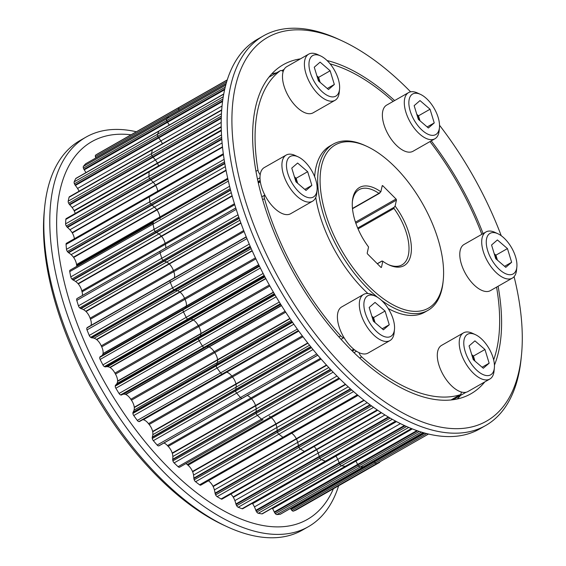 <?xml version="1.0" encoding="UTF-8"?>
<svg xmlns="http://www.w3.org/2000/svg" width="566" height="566" viewBox="0 0 566 566"><rect width="100%" height="100%" fill="white"/><g stroke="black" fill="none" stroke-linecap="round" stroke-linejoin="round"><path stroke-width="0.85" d="M442.166 287.033A93.963 46.709 60.3 0 0 443.256 280.163A93.963 46.709 60.3 0 0 366.91 146.382A93.963 46.709 60.3 0 0 321.509 166.036A93.963 46.709 60.3 0 0 368.586 286.007A93.963 46.709 60.3 0 0 442.166 287.033M377.713 297.412A95.668 47.558 -119.7 0 1 319.139 165.675A95.668 47.558 -119.7 0 1 333.141 144.174A95.668 47.558 -119.7 0 1 365.36 145.66L366.91 146.382M443.256 280.163L443.079 281.868A95.668 47.558 -119.7 0 1 441.975 288.858A95.668 47.558 -119.7 0 1 427.974 310.359A95.668 47.558 -119.7 0 1 381.251 300.136M333.141 144.174L329.936 146.007A95.668 47.558 60.3 0 0 315.934 167.501A95.668 47.558 60.3 0 0 314.639 176.691M357.691 228.056L394.148 207.255L393.957 208.444L358.059 228.926M394.148 207.255L395.11 206.088A44.983 22.364 -119.7 0 1 410.718 255.499A44.983 22.364 -119.7 0 1 388.983 264.909A44.983 22.364 -119.7 0 1 382.814 261.273L381.477 267.265A0.849 0.424 -119.7 0 1 381.357 267.456A0.849 0.424 -119.7 0 1 380.812 267.251L367.652 254.056A0.849 0.424 -119.7 0 1 367.228 252.974L368.565 246.981A44.983 22.364 -119.7 0 1 352.434 200.859A44.983 22.364 -119.7 0 1 380.861 191.803L382.199 185.811A0.849 0.424 -119.7 0 1 382.319 185.62A0.849 0.424 -119.7 0 1 382.864 185.818L396.023 199.013A0.849 0.424 -119.7 0 1 396.448 200.095L395.11 206.088M388.198 264.534A43.285 21.515 60.3 0 0 402.009 264.86A43.285 21.515 60.3 0 0 408.348 255.139A43.285 21.515 60.3 0 0 393.957 208.444M352.469 208.444L378.909 193.353A43.285 21.515 60.3 0 0 359.106 189.674A43.285 21.515 60.3 0 0 352.767 199.402A43.285 21.515 60.3 0 0 352.363 201.729M461.148 391.948A5.271 2.618 -119.7 0 1 461.12 393.49A5.271 2.618 -119.7 0 1 460.349 394.672A5.271 2.618 -119.7 0 1 460.08 394.792A186.065 92.491 60.3 0 1 361.724 356.934A5.271 2.618 -119.7 0 1 359.028 352.646M493.658 359.856A186.065 92.491 60.3 0 0 496.807 348.889A186.065 92.491 60.3 0 0 496.722 288.03A5.271 2.618 -119.7 0 0 496.516 287.146M393.144 101.406A5.271 2.618 -119.7 0 0 392.981 101.257A186.065 92.491 60.3 0 0 330.112 63.866M268.914 77.188L280.262 70.715A5.271 2.618 -119.7 0 0 280.12 70.807A186.065 92.491 60.3 0 0 257.983 170.161A5.271 2.618 -119.7 0 0 260.183 174.703M264.846 195.093A5.271 2.618 -119.7 0 0 264.492 198.638A186.065 92.491 60.3 0 0 340.704 335.857A5.271 2.618 -119.7 0 0 343.979 337.555M481.836 234.331A186.065 92.491 60.3 0 0 429.997 141.571M280.262 70.715A5.271 2.618 -119.7 0 1 283.17 71.542M380.861 191.803L378.909 193.353L379.899 192.964M382.814 261.273L382.163 261.032L377.345 263.777M315.75 197.421A95.668 47.558 60.3 0 0 367.893 293.528M388.17 308.484A95.668 47.558 60.3 0 0 424.769 312.184L427.974 310.359M497.309 260.056A13.294 6.608 60.3 0 0 494.642 255.103M497.889 233.737L494.939 232.371A26.574 13.209 60.3 0 0 485.989 231.954L464.078 244.462A26.574 13.209 60.3 0 0 461.354 263.968A26.574 13.209 60.3 0 0 490.418 290.627L512.336 278.118A26.574 13.209 60.3 0 0 516.532 270.201L516.857 266.968A23.34 11.603 60.3 0 0 515.555 256.787A23.34 11.603 60.3 0 0 497.889 233.737A23.34 11.603 60.3 0 0 487.637 250.505A23.34 11.603 60.3 0 0 504.051 272.918A23.34 11.603 60.3 0 0 516.857 266.968M485.989 231.954A26.574 13.209 60.3 0 0 483.272 251.46A26.574 13.209 60.3 0 0 512.336 278.118M505.785 267.35L495.745 258.712L491.557 245.007L497.408 239.949L507.454 248.587L511.643 262.284L505.785 267.35M494.217 253.702L495.915 255.167L507.454 248.587M497.443 260.176L495.915 255.167M504.582 266.31L511.643 262.284M474.824 360.966A13.294 6.608 60.3 0 0 472.157 356.014M475.405 334.648L472.454 333.282A26.574 13.209 60.3 0 0 463.504 332.865L441.586 345.373A26.574 13.209 60.3 0 0 440.532 346.123A26.574 13.209 60.3 0 0 443.942 376.121A26.574 13.209 60.3 0 0 467.926 391.538L489.845 379.029A26.574 13.209 60.3 0 0 490.906 378.279A26.574 13.209 60.3 0 0 494.047 371.112L494.366 367.879A23.34 11.603 60.3 0 0 475.405 334.648A23.34 11.603 60.3 0 0 466.617 334.938A23.34 11.603 60.3 0 0 470.212 362.254A23.34 11.603 60.3 0 0 491.606 374.176A23.34 11.603 60.3 0 0 494.366 367.879M463.504 332.865A26.574 13.209 60.3 0 0 462.45 333.615A26.574 13.209 60.3 0 0 465.86 363.613A26.574 13.209 60.3 0 0 489.845 379.029M473.261 359.622L469.072 345.918L474.924 340.859L484.963 349.498L489.151 363.195L483.3 368.261L473.261 359.622M471.726 354.613L473.431 356.078L484.963 349.498M473.431 356.078L474.959 361.087M482.098 367.221L489.151 363.195M300.426 58.864A189.412 94.161 60.3 0 0 282.002 65.451A189.412 94.161 60.3 0 0 335.921 333.544A189.412 94.161 60.3 0 0 469.738 394.438A189.412 94.161 60.3 0 0 484.779 381.923M494.436 365.148A189.412 94.161 60.3 0 0 498.094 286.247M483.095 233.609A189.412 94.161 60.3 0 0 431.242 140.863M457.215 398.988A188.62 93.765 60.3 0 0 460.625 395.365M410.612 91.841A220.889 109.804 60.3 0 0 342.005 40.823A220.889 109.804 60.3 0 0 232.06 112.691A220.889 109.804 60.3 0 0 329.079 350.878A220.889 109.804 60.3 0 0 521.463 355.307A220.889 109.804 60.3 0 0 514.091 276.675M521.463 355.307L521.123 358.71A224.285 111.495 -119.7 0 1 485.692 425.505A224.285 111.495 -119.7 0 1 325.775 354.21A224.285 111.495 -119.7 0 1 263.374 35.906A224.285 111.495 -119.7 0 1 338.9 39.387L342.005 40.823M263.374 35.906L257.431 39.295A224.285 111.495 60.3 0 0 319.832 357.599A224.285 111.495 60.3 0 0 479.756 428.894L485.692 425.505M75.221 213.453A9.169 4.556 60.3 0 0 75.179 213.311A9.169 4.556 60.3 0 0 74.252 210.955A2.957 1.472 60.3 0 0 74.082 210.609A11.681 5.809 60.3 0 0 72.087 207.524A19.046 9.466 60.3 0 0 69.76 204.828L153.075 157.284A19.046 9.466 -119.7 0 1 154.207 158.53A19.046 9.466 -119.7 0 1 155.395 159.98A19.046 9.466 60.3 0 0 153.075 157.284A15.218 7.57 -119.7 0 1 152.693 156.867A5.172 2.568 -119.7 0 1 151.978 155.707A2.519 1.252 -119.7 0 1 151.518 153.627A203.979 101.399 -119.7 0 1 152.381 149.742A2.519 1.252 -119.7 0 1 152.742 149.205A2.519 1.252 60.3 0 0 152.381 149.742A203.979 101.399 60.3 0 0 151.518 153.627A2.519 1.252 60.3 0 0 151.978 155.707A5.172 2.568 60.3 0 0 152.693 156.867A15.218 7.57 60.3 0 0 153.075 157.284L221.235 118.393M74.394 238.739A9.169 4.556 60.3 0 0 73.927 236.616A9.169 4.556 60.3 0 0 72.306 232.959L155.622 185.415A2.957 1.472 60.3 0 0 155.424 185.082A11.681 5.809 60.3 0 0 153.23 182.238A19.046 9.466 60.3 0 0 150.804 179.91A15.218 7.57 -119.7 0 1 150.407 179.549A5.172 2.568 -119.7 0 1 149.615 178.474A2.519 1.252 -119.7 0 1 148.915 176.323A203.979 101.399 -119.7 0 1 149.141 171.859A2.519 1.252 -119.7 0 1 149.544 171.045A2.519 1.252 60.3 0 0 149.141 171.859A203.979 101.399 60.3 0 0 148.915 176.323A2.519 1.252 60.3 0 0 149.615 178.474A5.172 2.568 60.3 0 0 150.407 179.549A15.218 7.57 60.3 0 0 150.804 179.91A19.046 9.466 -119.7 0 1 153.23 182.238A11.681 5.809 -119.7 0 1 153.619 182.677A11.681 5.809 -119.7 0 1 155.424 185.082A2.957 1.472 -119.7 0 1 155.622 185.415A9.169 4.556 -119.7 0 1 157.709 191.195A9.169 4.556 60.3 0 0 157.242 189.079A9.169 4.556 60.3 0 0 155.622 185.415L222.495 147.252M76.792 266.338A9.169 4.556 60.3 0 0 76.679 265.475L159.994 217.931L159.853 216.997A9.169 4.556 60.3 0 0 159.386 214.847A9.169 4.556 60.3 0 0 156.973 209.951A2.957 1.472 60.3 0 0 156.754 209.632A11.681 5.809 60.3 0 0 154.419 207.106A19.046 9.466 60.3 0 0 151.957 205.203A15.218 7.57 -119.7 0 1 151.561 204.913A5.172 2.568 -119.7 0 1 150.705 203.951A2.519 1.252 -119.7 0 1 149.792 201.779A203.979 101.399 -119.7 0 1 149.367 196.855A2.519 1.252 -119.7 0 1 149.764 195.73A2.519 1.252 -119.7 0 1 149.99 195.652A2.519 1.252 60.3 0 0 149.764 195.73A2.519 1.252 60.3 0 0 149.367 196.855A203.979 101.399 60.3 0 0 149.792 201.779A2.519 1.252 60.3 0 0 150.705 203.951A5.172 2.568 60.3 0 0 151.561 204.913A15.218 7.57 60.3 0 0 151.957 205.203A19.046 9.466 -119.7 0 1 154.419 207.106A11.681 5.809 -119.7 0 1 156.025 208.741A11.681 5.809 -119.7 0 1 156.754 209.632A2.957 1.472 -119.7 0 1 156.973 209.951A9.169 4.556 -119.7 0 1 159.853 216.997L159.994 217.931A9.169 4.556 -119.7 0 1 160.1 218.794A9.169 4.556 60.3 0 0 159.994 217.931L227.886 179.189M234.423 203.753L165.116 243.309L165.364 244.293L165.116 243.309A9.169 4.556 60.3 0 0 164.869 242.411A9.169 4.556 60.3 0 0 161.586 236.369A9.169 4.556 -119.7 0 1 165.116 243.309L81.801 290.846A9.169 4.556 60.3 0 0 81.561 289.955A9.169 4.556 60.3 0 0 78.278 283.913A2.957 1.472 60.3 0 0 78.037 283.63L161.352 236.086A2.957 1.472 -119.7 0 1 161.402 236.142A2.957 1.472 -119.7 0 1 161.586 236.369A2.957 1.472 60.3 0 0 161.352 236.086A11.681 5.809 60.3 0 0 158.94 233.942A19.046 9.466 60.3 0 0 156.499 232.513A15.218 7.57 -119.7 0 1 156.103 232.301A5.172 2.568 -119.7 0 1 155.226 231.473A2.519 1.252 -119.7 0 1 154.108 229.343A203.979 101.399 -119.7 0 1 153.046 224.079A2.519 1.252 -119.7 0 1 153.4 222.622A2.519 1.252 -119.7 0 1 153.428 222.601A2.519 1.252 60.3 0 0 153.4 222.622A2.519 1.252 60.3 0 0 153.046 224.079A203.979 101.399 60.3 0 0 154.108 229.343A2.519 1.252 60.3 0 0 155.226 231.473A5.172 2.568 60.3 0 0 156.103 232.301A15.218 7.57 60.3 0 0 156.499 232.513A19.046 9.466 -119.7 0 1 158.94 233.942A11.681 5.809 -119.7 0 1 161.352 236.086L232.074 195.73M243.698 230.539L173.422 270.647L173.783 271.659L173.422 270.647L90.107 318.184A9.169 4.556 60.3 0 0 86.032 311.541L169.34 264.004A9.169 4.556 -119.7 0 1 170.069 264.782A9.169 4.556 -119.7 0 1 173.422 270.647A9.169 4.556 60.3 0 0 169.34 264.004A2.957 1.472 60.3 0 0 169.093 263.756A11.681 5.809 60.3 0 0 166.666 262.051A19.046 9.466 60.3 0 0 164.31 261.131A15.218 7.57 -119.7 0 1 163.942 261.004A5.172 2.568 -119.7 0 1 163.043 260.332A2.519 1.252 -119.7 0 1 161.763 258.301A203.979 101.399 -119.7 0 1 160.093 252.832A2.519 1.252 -119.7 0 1 160.228 251.12A5.172 2.568 -119.7 0 1 160.503 250.908A5.172 2.568 60.3 0 0 160.228 251.12A2.519 1.252 60.3 0 0 160.093 252.832A203.979 101.399 60.3 0 0 161.763 258.301A2.519 1.252 60.3 0 0 163.043 260.332A5.172 2.568 60.3 0 0 163.942 261.004A15.218 7.57 60.3 0 0 164.31 261.131A19.046 9.466 -119.7 0 1 166.666 262.051A11.681 5.809 -119.7 0 1 169.093 263.756A2.957 1.472 -119.7 0 1 169.34 264.004L240.925 223.153M255.407 257.877L184.566 298.303L185.025 299.315L184.566 298.303L101.25 345.847A9.169 4.556 60.3 0 0 96.729 339.664L180.038 292.127A9.169 4.556 -119.7 0 1 181.721 293.768A9.169 4.556 -119.7 0 1 184.566 298.303A9.169 4.556 60.3 0 0 180.038 292.127A2.957 1.472 60.3 0 0 179.783 291.922A11.681 5.809 60.3 0 0 177.406 290.698A19.046 9.466 60.3 0 0 175.198 290.316A15.218 7.57 -119.7 0 1 174.852 290.273A5.172 2.568 -119.7 0 1 173.967 289.771A2.519 1.252 -119.7 0 1 172.559 287.896A203.979 101.399 -119.7 0 1 170.316 282.363A2.519 1.252 -119.7 0 1 170.196 280.46A5.172 2.568 -119.7 0 1 170.67 279.937A5.172 2.568 60.3 0 0 170.196 280.46A2.519 1.252 60.3 0 0 170.316 282.363A203.979 101.399 60.3 0 0 172.559 287.896A2.519 1.252 60.3 0 0 173.967 289.771A5.172 2.568 60.3 0 0 174.852 290.273A15.218 7.57 60.3 0 0 175.198 290.316A19.046 9.466 -119.7 0 1 177.406 290.698A11.681 5.809 -119.7 0 1 179.783 291.922A2.957 1.472 -119.7 0 1 180.038 292.127L252.217 250.936M183.504 309.128A15.218 7.57 60.3 0 0 183.469 309.149A15.218 7.57 60.3 0 0 183.434 309.17A5.172 2.568 60.3 0 0 183.087 309.864A2.519 1.252 60.3 0 0 183.462 311.908A203.979 101.399 60.3 0 0 186.207 317.363A2.519 1.252 60.3 0 0 187.714 319.04A5.172 2.568 60.3 0 0 188.563 319.351A15.218 7.57 60.3 0 0 188.874 319.309A19.046 9.466 -119.7 0 1 190.876 319.146A11.681 5.809 -119.7 0 1 193.148 319.854A2.957 1.472 -119.7 0 1 193.402 320.009L265.85 278.67M121.407 395.033A15.218 7.57 -119.7 0 0 121.676 394.898L204.991 347.361A15.218 7.57 -119.7 0 1 204.715 347.489L121.407 395.033A5.172 2.568 -119.7 0 1 120.615 394.919A2.519 1.252 -119.7 0 1 119.051 393.476A203.979 101.399 -119.7 0 1 115.867 388.255A2.519 1.252 -119.7 0 1 115.252 386.118A5.172 2.568 -119.7 0 1 115.457 385.269L198.772 337.725A15.218 7.57 -119.7 0 1 198.984 337.499A19.046 9.466 60.3 0 0 200.237 335.999A11.681 5.809 60.3 0 0 200.895 333.798A2.957 1.472 60.3 0 0 200.895 333.508A9.169 4.556 60.3 0 0 200.357 330.091A9.169 4.556 60.3 0 0 198.8 326.547L198.256 325.563A9.169 4.556 60.3 0 0 193.402 320.009A9.169 4.556 -119.7 0 1 196.055 322.351A9.169 4.556 -119.7 0 1 198.256 325.563L198.8 326.547A9.169 4.556 -119.7 0 1 200.895 333.508A2.957 1.472 -119.7 0 1 200.895 333.798A11.681 5.809 -119.7 0 1 200.237 335.999A19.046 9.466 -119.7 0 1 198.984 337.499A15.218 7.57 60.3 0 0 198.772 337.725A5.172 2.568 60.3 0 0 198.56 338.574A2.519 1.252 60.3 0 0 199.175 340.711A203.979 101.399 60.3 0 0 202.359 345.939A2.519 1.252 60.3 0 0 203.923 347.375A5.172 2.568 60.3 0 0 204.715 347.489A15.218 7.57 60.3 0 0 204.991 347.361L280.609 304.204L204.715 347.489A5.172 2.568 -119.7 0 1 203.923 347.375A2.519 1.252 -119.7 0 1 202.359 345.939A203.979 101.399 -119.7 0 1 199.175 340.711A2.519 1.252 -119.7 0 1 198.56 338.574A5.172 2.568 -119.7 0 1 198.772 337.725L274.68 294.405M285.087 311.243L214.139 351.727L214.755 352.653L214.139 351.727L130.824 399.271A9.169 4.556 60.3 0 0 125.765 394.481L209.08 346.944A9.169 4.556 -119.7 0 1 212.682 349.781A9.169 4.556 -119.7 0 1 214.139 351.727A9.169 4.556 60.3 0 0 209.08 346.944A2.957 1.472 60.3 0 0 208.833 346.838A11.681 5.809 60.3 0 0 206.732 346.654A19.046 9.466 60.3 0 0 205.5 347.064A19.046 9.466 -119.7 0 1 206.732 346.654A11.681 5.809 -119.7 0 1 208.833 346.838A2.957 1.472 -119.7 0 1 209.08 346.944L281.493 305.619M302.301 335.879L231.798 376.107L232.47 376.956L231.798 376.107L148.49 423.651A9.169 4.556 60.3 0 0 143.354 419.753L226.669 372.216A9.169 4.556 -119.7 0 1 231.183 375.357A9.169 4.556 -119.7 0 1 231.798 376.107A9.169 4.556 60.3 0 0 226.669 372.216A2.957 1.472 60.3 0 0 226.435 372.159A11.681 5.809 60.3 0 0 226.075 372.145A11.681 5.809 -119.7 0 1 226.435 372.159A2.957 1.472 -119.7 0 1 226.669 372.216L298.749 331.082M326.702 365.303L255.648 405.85A11.681 5.809 -119.7 0 1 256.157 408.963A11.681 5.809 60.3 0 0 255.648 405.85A2.957 1.472 60.3 0 0 255.627 405.78A2.957 1.472 60.3 0 0 255.535 405.504A2.957 1.472 -119.7 0 1 255.648 405.85L172.333 453.387A2.957 1.472 60.3 0 0 172.312 453.316A2.957 1.472 60.3 0 0 172.22 453.041A9.169 4.556 60.3 0 0 168.187 446.369L251.495 398.825A9.169 4.556 -119.7 0 1 252.139 399.518A9.169 4.556 -119.7 0 1 255.535 405.504A9.169 4.556 60.3 0 0 251.495 398.825L250.788 398.075A9.169 4.556 60.3 0 0 247.236 395.464A9.169 4.556 -119.7 0 1 250.788 398.075L251.495 398.825L321.134 359.092M350.382 388.757L277.128 430.563A15.218 7.57 60.3 0 0 277.156 431.037A15.218 7.57 -119.7 0 1 277.128 430.563A19.046 9.466 60.3 0 0 276.859 427.535A11.681 5.809 60.3 0 0 276.342 425.349A11.681 5.809 60.3 0 0 275.975 424.274A2.957 1.472 60.3 0 0 275.826 423.92A2.957 1.472 -119.7 0 1 275.975 424.274A11.681 5.809 -119.7 0 1 276.859 427.535A19.046 9.466 -119.7 0 1 277.128 430.563L193.82 478.1A19.046 9.466 60.3 0 0 193.544 475.079A11.681 5.809 60.3 0 0 193.027 472.893A11.681 5.809 60.3 0 0 192.659 471.811A2.957 1.472 60.3 0 0 192.511 471.464A9.169 4.556 60.3 0 0 188.025 465.238L271.333 417.694A9.169 4.556 -119.7 0 1 272.932 419.272A9.169 4.556 -119.7 0 1 275.826 423.92A9.169 4.556 60.3 0 0 271.333 417.694L270.605 417.064A9.169 4.556 60.3 0 0 269.267 416.038A9.169 4.556 -119.7 0 1 270.605 417.064L271.333 417.694L339.657 378.711M305.668 451.236A2.519 1.252 -119.7 0 1 305.399 451.519L222.091 499.063A2.519 1.252 -119.7 0 1 221.108 498.957A203.979 101.399 -119.7 0 1 217.125 496.644A2.519 1.252 -119.7 0 1 215.646 494.882A5.172 2.568 -119.7 0 1 215.158 493.651L298.473 446.114A15.218 7.57 -119.7 0 1 298.381 445.598A19.046 9.466 60.3 0 0 297.716 442.371A11.681 5.809 60.3 0 0 297.56 441.813A11.681 5.809 60.3 0 0 296.485 439.032A2.957 1.472 60.3 0 0 296.301 438.692A9.169 4.556 60.3 0 0 291.731 433.245A9.169 4.556 -119.7 0 1 294.044 435.36A9.169 4.556 -119.7 0 1 296.301 438.692A2.957 1.472 -119.7 0 1 296.485 439.032A11.681 5.809 -119.7 0 1 297.716 442.371A19.046 9.466 -119.7 0 1 298.381 445.598A15.218 7.57 60.3 0 0 298.473 446.114A5.172 2.568 60.3 0 0 298.961 447.345A2.519 1.252 60.3 0 0 300.433 449.1A203.979 101.399 60.3 0 0 304.416 451.413A2.519 1.252 60.3 0 0 305.399 451.519A2.519 1.252 -119.7 0 1 304.416 451.413A203.979 101.399 -119.7 0 1 300.433 449.1A2.519 1.252 -119.7 0 1 298.961 447.345A5.172 2.568 -119.7 0 1 298.473 446.114L370.405 405.065M326.448 460.66A2.519 1.252 -119.7 0 1 326.094 461.17L242.779 508.714A2.519 1.252 -119.7 0 1 242.057 508.728A203.979 101.399 -119.7 0 1 238.215 507.249A2.519 1.252 -119.7 0 1 236.673 505.714A5.172 2.568 -119.7 0 1 236.072 504.497L319.38 456.96A15.218 7.57 -119.7 0 1 319.231 456.422A19.046 9.466 60.3 0 0 318.785 454.823A19.046 9.466 60.3 0 0 318.198 453.069A11.681 5.809 60.3 0 0 316.642 449.758A2.957 1.472 60.3 0 0 316.436 449.432A9.169 4.556 60.3 0 0 314.13 446.546A9.169 4.556 -119.7 0 1 314.908 447.373A9.169 4.556 -119.7 0 1 316.436 449.432A2.957 1.472 -119.7 0 1 316.642 449.758A11.681 5.809 -119.7 0 1 318.198 453.069A19.046 9.466 -119.7 0 1 319.231 456.422A15.218 7.57 60.3 0 0 319.38 456.96A5.172 2.568 60.3 0 0 319.981 458.177A2.519 1.252 60.3 0 0 321.53 459.705A203.979 101.399 60.3 0 0 325.372 461.184A2.519 1.252 60.3 0 0 326.094 461.17A2.519 1.252 -119.7 0 1 325.372 461.184A203.979 101.399 -119.7 0 1 321.53 459.705A2.519 1.252 -119.7 0 1 319.981 458.177A5.172 2.568 -119.7 0 1 319.38 456.96L388.863 417.312M296.393 509.874A2.519 1.252 -119.7 0 1 296.343 509.902A2.519 1.252 -119.7 0 1 296.294 509.931L379.659 462.365A2.519 1.252 -119.7 0 1 379.602 462.394A203.979 101.399 -119.7 0 1 376.772 463.561A2.519 1.252 -119.7 0 1 375.251 462.917A5.172 2.568 -119.7 0 1 374.409 461.934A15.218 7.57 -119.7 0 1 374.105 461.41A19.046 9.466 60.3 0 0 373.815 460.894A19.046 9.466 -119.7 0 1 374.105 461.41A15.218 7.57 60.3 0 0 374.409 461.934A5.172 2.568 60.3 0 0 375.251 462.917A2.519 1.252 60.3 0 0 376.772 463.561A203.979 101.399 60.3 0 0 379.602 462.394A2.519 1.252 60.3 0 0 379.659 462.365A2.519 1.252 60.3 0 0 379.708 462.33M423.318 432.65L280.396 514.204A2.519 1.252 -119.7 0 1 280.142 514.289L363.457 466.745A2.519 1.252 60.3 0 0 363.705 466.66A2.519 1.252 -119.7 0 1 363.457 466.745A203.979 101.399 -119.7 0 1 360.195 467.028A203.979 101.399 60.3 0 0 363.457 466.745L423.241 432.629M280.142 514.289A203.979 101.399 -119.7 0 1 276.887 514.572A2.519 1.252 -119.7 0 1 275.317 513.603L358.625 466.066A2.519 1.252 60.3 0 0 360.195 467.028A2.519 1.252 -119.7 0 1 358.625 466.066A5.172 2.568 -119.7 0 1 357.846 464.976A5.172 2.568 60.3 0 0 358.625 466.066L419.342 431.419M275.317 513.603A5.172 2.568 -119.7 0 1 274.538 512.513L357.846 464.976A15.218 7.57 -119.7 0 1 357.585 464.431A19.046 9.466 60.3 0 0 355.894 461.099A11.681 5.809 60.3 0 0 355.611 460.604A11.681 5.809 -119.7 0 1 355.894 461.099A19.046 9.466 -119.7 0 1 357.585 464.431A15.218 7.57 60.3 0 0 357.846 464.976L417.644 430.846M411.659 428.625L262.383 513.801A2.519 1.252 -119.7 0 1 261.909 513.878L345.218 466.342A2.519 1.252 60.3 0 0 345.699 466.264A2.519 1.252 -119.7 0 1 345.218 466.342A203.979 101.399 -119.7 0 1 341.623 465.733A203.979 101.399 60.3 0 0 345.218 466.342L411.454 428.54M261.909 513.878A203.979 101.399 -119.7 0 1 258.315 513.277A2.519 1.252 -119.7 0 1 256.731 512.011L340.046 464.467A2.519 1.252 60.3 0 0 341.623 465.733A2.519 1.252 -119.7 0 1 340.046 464.467A5.172 2.568 -119.7 0 1 339.345 463.299A5.172 2.568 60.3 0 0 340.046 464.467L406.6 426.495M256.731 512.011A5.172 2.568 -119.7 0 1 256.037 510.843L339.345 463.299A15.218 7.57 -119.7 0 1 339.133 462.755A19.046 9.466 60.3 0 0 337.753 459.366A11.681 5.809 60.3 0 0 335.921 456.161A2.957 1.472 60.3 0 0 335.695 455.856A9.169 4.556 60.3 0 0 335.603 455.743A9.169 4.556 -119.7 0 1 335.695 455.856A2.957 1.472 -119.7 0 1 335.921 456.161A11.681 5.809 -119.7 0 1 337.753 459.366A19.046 9.466 -119.7 0 1 339.133 462.755A15.218 7.57 60.3 0 0 339.345 463.299L405.058 425.802M200.987 484.998A2.519 1.252 -119.7 0 1 200.845 485.104A2.519 1.252 -119.7 0 1 199.6 484.821L282.915 437.285A2.519 1.252 60.3 0 0 284.16 437.568A2.519 1.252 60.3 0 0 284.302 437.454A2.519 1.252 -119.7 0 1 284.16 437.568A2.519 1.252 -119.7 0 1 282.915 437.285A203.979 101.399 -119.7 0 1 278.882 434.193A203.979 101.399 60.3 0 0 282.915 437.285L357.358 394.799M199.6 484.821A203.979 101.399 -119.7 0 1 195.574 481.737A2.519 1.252 -119.7 0 1 194.209 479.791L277.517 432.254A2.519 1.252 60.3 0 0 278.882 434.193A2.519 1.252 -119.7 0 1 277.517 432.254A5.172 2.568 -119.7 0 1 277.156 431.037A5.172 2.568 60.3 0 0 277.517 432.254L351.698 389.924M179.67 467.169A5.172 2.568 -119.7 0 1 179.627 467.191A5.172 2.568 -119.7 0 1 179.585 467.219L262.942 419.654A5.172 2.568 -119.7 0 1 262.893 419.675A2.519 1.252 -119.7 0 1 261.407 419.158A203.979 101.399 -119.7 0 1 257.438 415.373A2.519 1.252 -119.7 0 1 256.221 413.3A5.172 2.568 -119.7 0 1 255.995 412.133A15.218 7.57 -119.7 0 1 256.03 411.701A19.046 9.466 60.3 0 0 256.157 408.963A19.046 9.466 -119.7 0 1 256.03 411.701A15.218 7.57 60.3 0 0 255.995 412.133A5.172 2.568 60.3 0 0 256.221 413.3A2.519 1.252 60.3 0 0 257.438 415.373A203.979 101.399 60.3 0 0 261.407 419.158A2.519 1.252 60.3 0 0 262.893 419.675A5.172 2.568 60.3 0 0 262.942 419.654A5.172 2.568 60.3 0 0 262.985 419.625M159.315 445.619A5.172 2.568 -119.7 0 1 159.138 445.739A5.172 2.568 -119.7 0 1 158.699 445.895L242.007 398.351A5.172 2.568 60.3 0 0 242.453 398.195A5.172 2.568 -119.7 0 1 242.007 398.351A2.519 1.252 -119.7 0 1 240.451 397.502A2.519 1.252 60.3 0 0 242.007 398.351L317.724 355.144M158.699 445.895A2.519 1.252 -119.7 0 1 157.143 445.046A203.979 101.399 -119.7 0 1 153.336 440.659L236.652 393.122A203.979 101.399 60.3 0 0 240.451 397.502A203.979 101.399 -119.7 0 1 236.652 393.122A2.519 1.252 -119.7 0 1 235.605 390.972A2.519 1.252 60.3 0 0 236.652 393.122L313.033 349.533M153.336 440.659A2.519 1.252 -119.7 0 1 152.296 438.508A5.172 2.568 -119.7 0 1 152.212 437.426L235.527 389.882A15.218 7.57 -119.7 0 1 235.626 389.514A19.046 9.466 60.3 0 0 236.142 387.13A11.681 5.809 60.3 0 0 236.022 384.243A2.957 1.472 60.3 0 0 235.944 383.911A9.169 4.556 60.3 0 0 235.675 382.899A9.169 4.556 60.3 0 0 232.47 376.956A9.169 4.556 -119.7 0 1 235.944 383.911A2.957 1.472 -119.7 0 1 236.022 384.243A11.681 5.809 -119.7 0 1 236.142 387.13A19.046 9.466 -119.7 0 1 235.626 389.514A15.218 7.57 60.3 0 0 235.527 389.882A5.172 2.568 60.3 0 0 235.605 390.972A5.172 2.568 -119.7 0 1 235.527 389.882L310.875 346.887M298.374 330.565L138.868 421.585A5.172 2.568 -119.7 0 0 139.583 421.5L222.898 373.963A5.172 2.568 -119.7 0 1 222.183 374.041A2.519 1.252 -119.7 0 1 220.599 372.888A203.979 101.399 -119.7 0 1 217.061 368.013A2.519 1.252 -119.7 0 1 216.219 365.841A5.172 2.568 -119.7 0 1 216.283 364.865A15.218 7.57 -119.7 0 1 216.445 364.561A19.046 9.466 60.3 0 0 217.344 362.594A11.681 5.809 60.3 0 0 217.613 360.018A2.957 1.472 60.3 0 0 217.577 359.7A9.169 4.556 60.3 0 0 217.089 357.443A9.169 4.556 60.3 0 0 214.755 352.653A9.169 4.556 -119.7 0 1 217.577 359.7A2.957 1.472 -119.7 0 1 217.613 360.018A11.681 5.809 -119.7 0 1 217.344 362.594A19.046 9.466 -119.7 0 1 216.445 364.561A15.218 7.57 60.3 0 0 216.283 364.865A5.172 2.568 60.3 0 0 216.219 365.841A2.519 1.252 60.3 0 0 217.061 368.013A203.979 101.399 60.3 0 0 220.599 372.888A2.519 1.252 60.3 0 0 222.183 374.041A5.172 2.568 60.3 0 0 222.898 373.963L298.537 330.799M101.703 355.809A19.046 9.466 60.3 0 0 101.965 355.575L185.273 308.031A19.046 9.466 -119.7 0 1 185.011 308.265A19.046 9.466 60.3 0 0 185.273 308.031A11.681 5.809 60.3 0 0 186.299 306.263A11.681 5.809 -119.7 0 1 185.273 308.031L259.235 265.829M101.965 355.575A11.681 5.809 60.3 0 0 102.984 353.8L186.299 306.263A2.957 1.472 60.3 0 0 186.341 306.008A9.169 4.556 60.3 0 0 185.896 301.551A9.169 4.556 60.3 0 0 185.025 299.315A9.169 4.556 -119.7 0 1 186.341 306.008A2.957 1.472 -119.7 0 1 186.299 306.263L258.782 264.902M90.999 325.4A9.169 4.556 60.3 0 0 90.779 320.108A9.169 4.556 60.3 0 0 90.468 319.196L173.783 271.659A9.169 4.556 -119.7 0 1 174.307 277.856A9.169 4.556 60.3 0 0 174.087 272.564A9.169 4.556 60.3 0 0 173.783 271.659L244.088 231.536M82.438 295.452A9.169 4.556 60.3 0 0 82.056 291.837L165.364 244.293A9.169 4.556 -119.7 0 1 165.753 247.908A9.169 4.556 60.3 0 0 165.364 244.293L234.72 204.715M74.252 210.955L157.56 163.411A2.957 1.472 60.3 0 0 157.398 163.065A11.681 5.809 60.3 0 0 155.395 159.98A11.681 5.809 -119.7 0 1 157.398 163.065A2.957 1.472 -119.7 0 1 157.56 163.411A9.169 4.556 -119.7 0 1 158.537 165.916A9.169 4.556 60.3 0 0 158.494 165.774A9.169 4.556 60.3 0 0 157.56 163.411L221.2 127.102M79.091 191.23A11.681 5.809 60.3 0 0 77.556 188.45L160.864 140.906A11.681 5.809 -119.7 0 1 162.407 143.686A11.681 5.809 60.3 0 0 160.864 140.906A19.046 9.466 60.3 0 0 158.706 137.92A19.046 9.466 -119.7 0 1 160.864 140.906L222.014 106.019M77.556 188.45A19.046 9.466 60.3 0 0 75.391 185.457L158.706 137.92A15.218 7.57 -119.7 0 1 158.353 137.446A5.172 2.568 -119.7 0 1 157.73 136.236A2.519 1.252 -119.7 0 1 157.518 134.276A203.979 101.399 -119.7 0 1 158.996 131.079A2.519 1.252 -119.7 0 1 159.279 130.767A2.519 1.252 60.3 0 0 158.996 131.079A203.979 101.399 60.3 0 0 157.518 134.276A2.519 1.252 60.3 0 0 157.73 136.236A5.172 2.568 60.3 0 0 158.353 137.446A15.218 7.57 60.3 0 0 158.706 137.92L222.53 101.498M169.177 116.15A2.519 1.252 60.3 0 0 168.986 116.221A2.519 1.252 60.3 0 0 168.824 116.348A203.979 101.399 60.3 0 0 166.765 118.782A2.519 1.252 60.3 0 0 166.722 120.572A5.172 2.568 60.3 0 0 167.232 121.796A15.218 7.57 60.3 0 0 167.55 122.306A19.046 9.466 -119.7 0 1 169.255 125.079A19.046 9.466 60.3 0 0 167.55 122.306L224.582 89.768M95.845 157.964A15.218 7.57 -119.7 0 1 95.796 157.864L179.104 110.328A5.172 2.568 -119.7 0 1 178.722 109.104A2.519 1.252 -119.7 0 1 179.019 107.54A203.979 101.399 -119.7 0 1 181.608 105.941A2.519 1.252 -119.7 0 1 181.615 105.934A2.519 1.252 60.3 0 0 181.608 105.941L181.615 105.934A203.979 101.399 60.3 0 0 179.019 107.54A2.519 1.252 60.3 0 0 178.722 109.104A5.172 2.568 60.3 0 0 179.104 110.328A15.218 7.57 60.3 0 0 179.153 110.42A15.218 7.57 -119.7 0 1 179.104 110.328L226.159 83.478M424.932 433.103L291.094 509.471A15.218 7.57 -119.7 0 1 290.79 508.954L424.111 432.877M274.538 512.513A15.218 7.57 -119.7 0 1 274.277 511.975L416.894 430.592M404.414 425.505L255.825 510.299A19.046 9.466 60.3 0 0 254.445 506.91A11.681 5.809 60.3 0 0 252.613 503.698A2.957 1.472 60.3 0 0 252.379 503.4L396.115 421.38M252.613 503.698L396.504 421.585M388.326 416.993L235.916 503.966A19.046 9.466 60.3 0 0 235.477 502.367A19.046 9.466 60.3 0 0 234.883 500.613A11.681 5.809 60.3 0 0 233.326 497.295A2.957 1.472 60.3 0 0 233.121 496.976L381.137 412.508M233.326 497.295L381.498 412.748M369.973 404.747L215.066 493.142A19.046 9.466 60.3 0 0 214.408 489.908A11.681 5.809 60.3 0 0 214.245 489.349A11.681 5.809 60.3 0 0 213.17 486.576A2.957 1.472 60.3 0 0 212.993 486.236L363.903 400.12M213.17 486.576L364.235 400.374M188.025 465.238L187.289 464.608L338.977 378.046M192.511 471.464L345.409 384.215M192.659 471.811L345.699 384.484M194.209 479.791A5.172 2.568 -119.7 0 1 193.848 478.581L350.722 389.061M168.187 446.369L167.472 445.619L320.462 358.32M172.22 453.041L326.455 365.035M330.643 369.534L172.68 459.677A15.218 7.57 -119.7 0 1 172.715 459.245L330.388 369.273M143.354 419.753A2.957 1.472 60.3 0 0 143.127 419.703L298.65 330.954M307.734 342.946L152.636 431.448A9.169 4.556 60.3 0 0 152.367 430.443A9.169 4.556 60.3 0 0 149.162 424.5L302.952 336.742M310.706 346.668L152.311 437.051A19.046 9.466 60.3 0 0 152.834 434.667A11.681 5.809 60.3 0 0 152.707 431.787L307.939 343.201M125.765 394.481A2.957 1.472 60.3 0 0 125.518 394.375L281.38 305.435M289.863 318.453L134.262 407.244A9.169 4.556 60.3 0 0 133.781 404.987A9.169 4.556 60.3 0 0 131.439 400.197L285.689 312.177M291.936 321.481L133.13 412.105A19.046 9.466 60.3 0 0 134.029 410.138A11.681 5.809 60.3 0 0 134.298 407.562L290.025 318.693M138.868 421.585A2.519 1.252 -119.7 0 1 137.29 420.425A203.979 101.399 -119.7 0 1 133.746 415.557A2.519 1.252 -119.7 0 1 132.911 413.385A5.172 2.568 -119.7 0 1 132.975 412.402L292.042 321.637M269.31 285.016L114.94 373.107A9.169 4.556 60.3 0 0 110.087 367.553L193.402 320.009A2.957 1.472 60.3 0 0 193.148 319.854A11.681 5.809 60.3 0 0 190.876 319.146A19.046 9.466 60.3 0 0 188.874 319.309A15.218 7.57 -119.7 0 1 188.563 319.351L264.456 276.045M110.087 367.553A2.957 1.472 60.3 0 0 109.832 367.398A11.681 5.809 60.3 0 0 107.561 366.683A19.046 9.466 60.3 0 0 105.566 366.846L264.506 276.151M109.832 367.398L265.723 278.437M273.364 292.155L117.587 381.052A9.169 4.556 60.3 0 0 117.042 377.635A9.169 4.556 60.3 0 0 115.485 374.091L269.862 286M274.637 294.327L115.669 385.043A19.046 9.466 60.3 0 0 116.929 383.543A11.681 5.809 60.3 0 0 117.579 381.343L273.491 292.367M96.729 339.664A2.957 1.472 60.3 0 0 96.475 339.459A11.681 5.809 60.3 0 0 94.09 338.235A19.046 9.466 60.3 0 0 91.89 337.852A15.218 7.57 -119.7 0 1 91.543 337.81L250.519 247.094M91.89 337.852L250.604 247.285M96.475 339.459L252.096 250.66M258.69 264.718L103.026 353.552A9.169 4.556 60.3 0 0 102.58 349.095A9.169 4.556 60.3 0 0 101.71 346.852L255.882 258.881M105.566 366.846A15.218 7.57 -119.7 0 1 105.248 366.895L188.563 319.351A5.172 2.568 -119.7 0 1 187.714 319.04A2.519 1.252 -119.7 0 1 186.207 317.363A203.979 101.399 -119.7 0 1 183.462 311.908A2.519 1.252 -119.7 0 1 183.087 309.864A5.172 2.568 -119.7 0 1 183.434 309.17L100.154 356.686A15.218 7.57 -119.7 0 1 100.189 356.672M86.032 311.541A2.957 1.472 60.3 0 0 85.784 311.293A11.681 5.809 60.3 0 0 83.358 309.588A19.046 9.466 60.3 0 0 81.002 308.668A15.218 7.57 -119.7 0 1 80.627 308.541L239.121 218.101M81.002 308.668L239.22 218.384M85.784 311.293L240.805 222.834M91.543 337.81A5.172 2.568 -119.7 0 1 90.659 337.315A2.519 1.252 -119.7 0 1 89.244 335.433A203.979 101.399 -119.7 0 1 87.008 329.9A2.519 1.252 -119.7 0 1 86.888 327.997A5.172 2.568 -119.7 0 1 87.355 327.473L246.196 236.836M78.037 283.63A11.681 5.809 60.3 0 0 75.625 281.486A19.046 9.466 60.3 0 0 73.184 280.057A15.218 7.57 -119.7 0 1 72.795 279.845L230.489 189.858M73.184 280.057L230.588 190.233M78.278 283.913L232.18 196.091M227.688 178.29L76.544 264.534A9.169 4.556 60.3 0 0 76.07 262.383A9.169 4.556 60.3 0 0 73.658 257.488A2.957 1.472 60.3 0 0 73.446 257.176A11.681 5.809 60.3 0 0 71.111 254.65A19.046 9.466 60.3 0 0 68.642 252.747A15.218 7.57 -119.7 0 1 68.245 252.457L224.716 163.171M68.642 252.747L224.794 163.638M73.446 257.176L225.983 170.133M73.658 257.488L226.06 170.522M72.306 232.959A2.957 1.472 60.3 0 0 72.115 232.626A11.681 5.809 60.3 0 0 69.915 229.782A19.046 9.466 60.3 0 0 67.488 227.454A15.218 7.57 -119.7 0 1 67.099 227.093L221.738 138.847M67.488 227.454L221.78 139.413M72.115 232.626L222.452 146.835M69.76 204.828A15.218 7.57 -119.7 0 1 69.385 204.404L221.256 117.742M74.082 210.609L221.193 126.664M75.391 185.457A15.218 7.57 -119.7 0 1 75.037 184.99L222.629 100.769M85.94 172.616A19.046 9.466 60.3 0 0 84.242 169.85L167.55 122.306A15.218 7.57 -119.7 0 1 167.232 121.796L224.759 88.968M394.622 100.564A189.412 94.161 60.3 0 0 327.049 60.534M501.235 235.725A220.889 109.804 60.3 0 0 439.527 125.256M276.569 72.816A188.62 93.765 60.3 0 0 271.715 73.913M270.824 76.099L269.282 76.728M269.055 77.011L270.725 75.993M374.933 322.521A13.294 6.608 60.3 0 0 372.265 317.568M375.513 296.195L372.562 294.829A26.574 13.209 60.3 0 0 363.613 294.419L341.694 306.928A26.574 13.209 60.3 0 0 338.638 325.28A26.574 13.209 60.3 0 0 353.205 348.762A26.574 13.209 60.3 0 0 368.034 353.085L389.953 340.576A26.574 13.209 60.3 0 0 394.148 332.666L394.474 329.433A23.34 11.603 60.3 0 0 380.677 299.633A23.34 11.603 60.3 0 0 375.513 296.195A23.34 11.603 60.3 0 0 363.917 305.944A23.34 11.603 60.3 0 0 377.755 332.589A23.34 11.603 60.3 0 0 394.474 329.433M363.613 294.419A26.574 13.209 60.3 0 0 360.556 312.772A26.574 13.209 60.3 0 0 375.117 336.254A26.574 13.209 60.3 0 0 389.953 340.576M369.173 307.472L375.032 302.407L385.071 311.045L389.259 324.75L383.408 329.808L373.362 321.17L369.173 307.472M385.071 311.045L373.539 317.625L371.834 316.168M373.539 317.625L375.067 322.634M382.206 328.775L389.259 324.75M298.105 156.839L295.155 155.473A26.574 13.209 60.3 0 0 286.205 155.063L264.287 167.564A26.574 13.209 60.3 0 0 261.57 187.07A26.574 13.209 60.3 0 0 290.627 213.729L312.545 201.22A26.574 13.209 60.3 0 0 316.748 193.303L317.066 190.07A23.34 11.603 60.3 0 0 315.771 179.889A23.34 11.603 60.3 0 0 298.105 156.839A23.34 11.603 60.3 0 0 287.853 173.613A23.34 11.603 60.3 0 0 304.267 196.02A23.34 11.603 60.3 0 0 317.066 190.07M286.205 155.063A26.574 13.209 60.3 0 0 283.488 174.569A26.574 13.209 60.3 0 0 312.545 201.22M297.624 163.05L307.663 171.689L311.852 185.386L306.001 190.452L295.961 181.813L291.766 168.109L297.624 163.05M294.426 176.804L296.131 178.269L307.663 171.689M297.659 183.278L296.131 178.269M304.798 189.419L311.852 185.386M297.525 183.165A13.294 6.608 60.3 0 0 294.858 178.212M320.589 55.928L317.639 54.562A26.574 13.209 60.3 0 0 308.689 54.152L286.771 66.654A26.574 13.209 60.3 0 0 285.717 67.404A26.574 13.209 60.3 0 0 289.127 97.402A26.574 13.209 60.3 0 0 313.118 112.818L335.03 100.309A26.574 13.209 60.3 0 0 336.091 99.566A26.574 13.209 60.3 0 0 339.232 92.4L339.55 89.166A23.34 11.603 60.3 0 0 320.589 55.928A23.34 11.603 60.3 0 0 311.802 56.225A23.34 11.603 60.3 0 0 315.396 83.542A23.34 11.603 60.3 0 0 336.791 95.456A23.34 11.603 60.3 0 0 339.55 89.166M308.689 54.152A26.574 13.209 60.3 0 0 307.635 54.895A26.574 13.209 60.3 0 0 311.045 84.893A26.574 13.209 60.3 0 0 335.03 100.309M330.148 70.778L334.336 84.483L328.485 89.541L318.446 80.903L314.257 67.205L320.108 62.14L330.148 70.778L318.616 77.358L320.144 82.367M327.282 88.508L334.336 84.483M318.616 77.358L316.91 75.894M320.009 82.254A13.294 6.608 60.3 0 0 317.342 77.301M420.481 94.381L417.531 93.008A26.574 13.209 60.3 0 0 408.581 92.598L386.67 105.106A26.574 13.209 60.3 0 0 383.614 123.459A26.574 13.209 60.3 0 0 398.174 146.941A26.574 13.209 60.3 0 0 413.01 151.264L434.929 138.762A26.574 13.209 60.3 0 0 439.124 130.845L439.449 127.612A23.34 11.603 60.3 0 0 425.653 97.812A23.34 11.603 60.3 0 0 420.481 94.381A23.34 11.603 60.3 0 0 408.893 104.123A23.34 11.603 60.3 0 0 422.731 130.767A23.34 11.603 60.3 0 0 439.449 127.612M408.581 92.598A26.574 13.209 60.3 0 0 405.532 110.95A26.574 13.209 60.3 0 0 420.092 134.439A26.574 13.209 60.3 0 0 434.929 138.762M434.235 122.928L428.377 127.994L418.338 119.355L414.149 105.651L420 100.585L430.047 109.224L434.235 122.928L427.174 126.954M420.036 120.813L418.507 115.811L416.809 114.346M418.507 115.811L430.047 109.224M419.901 120.7A13.294 6.608 60.3 0 0 417.234 115.747M226.874 526.613L223.775 525.177A220.889 109.804 -119.7 0 1 56.6 307.048A220.889 109.804 -119.7 0 1 44.318 210.694L44.657 207.29A224.285 111.495 60.3 0 0 57.131 305.124A224.285 111.495 60.3 0 0 226.874 526.613A224.285 111.495 60.3 0 0 302.407 530.094L308.35 526.705A224.285 111.495 -119.7 0 1 63.074 301.735A224.285 111.495 -119.7 0 1 86.025 137.106A224.285 111.495 -119.7 0 1 136.349 131.765M131.05 134.793A217.486 108.113 60.3 0 0 69.526 301.289A217.486 108.113 60.3 0 0 204.503 498.618A217.486 108.113 60.3 0 0 333.402 488.755M338.652 485.762A224.285 111.495 -119.7 0 1 308.35 526.705M84.242 169.85A15.218 7.57 -119.7 0 1 83.917 169.34L167.232 121.796A5.172 2.568 -119.7 0 1 166.722 120.572A2.519 1.252 -119.7 0 1 166.765 118.782A203.979 101.399 -119.7 0 1 168.824 116.348A2.519 1.252 -119.7 0 1 168.986 116.221L226.117 83.619M221.278 130.109L149.544 171.045A2.519 1.252 -119.7 0 1 149.99 170.967M235.739 207.977L160.503 250.908A5.172 2.568 -119.7 0 1 160.815 250.78M105.248 366.895A5.172 2.568 -119.7 0 1 104.399 366.584A2.519 1.252 -119.7 0 1 102.892 364.9A203.979 101.399 -119.7 0 1 100.147 359.452A2.519 1.252 -119.7 0 1 99.779 357.408A5.172 2.568 -119.7 0 1 100.118 356.707L183.434 309.17A15.218 7.57 -119.7 0 1 183.469 309.149M242.63 398.075A5.172 2.568 -119.7 0 1 242.453 398.195L317.781 355.207M95.796 157.864A5.172 2.568 -119.7 0 1 95.413 156.648A2.519 1.252 -119.7 0 1 95.704 155.077A203.979 101.399 -119.7 0 1 98.3 153.478L227.228 79.905L98.3 153.478M83.917 169.34A5.172 2.568 -119.7 0 1 83.407 168.109A2.519 1.252 -119.7 0 1 83.45 166.319A203.979 101.399 -119.7 0 1 85.516 163.892A2.519 1.252 -119.7 0 1 85.678 163.765A2.519 1.252 -119.7 0 1 85.869 163.694M75.037 184.99A5.172 2.568 -119.7 0 1 74.415 183.78A2.519 1.252 -119.7 0 1 74.203 181.82A203.979 101.399 -119.7 0 1 75.688 178.623A2.519 1.252 -119.7 0 1 75.971 178.311L223.719 93.998M69.385 204.404A5.172 2.568 -119.7 0 1 68.663 203.251A2.519 1.252 -119.7 0 1 68.203 201.163A203.979 101.399 -119.7 0 1 69.066 197.286A2.519 1.252 -119.7 0 1 69.427 196.742L221.667 109.868M67.099 227.093A5.172 2.568 -119.7 0 1 66.307 226.018A2.519 1.252 -119.7 0 1 65.606 223.86A203.979 101.399 -119.7 0 1 65.826 219.403A2.519 1.252 -119.7 0 1 66.229 218.589L149.544 171.045M68.245 252.457A5.172 2.568 -119.7 0 1 67.396 251.495A2.519 1.252 -119.7 0 1 66.477 249.323A203.979 101.399 -119.7 0 1 66.052 244.392A2.519 1.252 -119.7 0 1 66.455 243.274L223.287 153.775M72.795 279.845A5.172 2.568 -119.7 0 1 71.91 279.017A2.519 1.252 -119.7 0 1 70.8 276.887A203.979 101.399 -119.7 0 1 69.738 271.616A2.519 1.252 -119.7 0 1 70.092 270.159A2.519 1.252 -119.7 0 1 70.12 270.145L153.372 222.636M76.679 265.475L76.544 264.534M80.627 308.541A5.172 2.568 -119.7 0 1 79.728 307.869A2.519 1.252 -119.7 0 1 78.455 305.838A203.979 101.399 -119.7 0 1 76.778 300.369A2.519 1.252 -119.7 0 1 76.912 298.657A5.172 2.568 -119.7 0 1 77.188 298.445L160.503 250.908M82.056 291.837L81.801 290.846M90.468 319.196L90.107 318.184M101.71 346.852L101.25 345.847M115.485 374.091L114.94 373.107M131.439 400.197L130.824 399.271M125.518 394.375A11.681 5.809 60.3 0 0 123.416 394.198A19.046 9.466 60.3 0 0 122.185 394.608M152.212 437.426A15.218 7.57 -119.7 0 1 152.311 437.051M149.162 424.5L148.49 423.651M143.127 419.703A11.681 5.809 60.3 0 0 142.759 419.689M179.585 467.219A2.519 1.252 -119.7 0 1 178.092 466.695A203.979 101.399 -119.7 0 1 174.123 462.91A2.519 1.252 -119.7 0 1 172.906 460.837A5.172 2.568 -119.7 0 1 172.68 459.677M172.715 459.245A19.046 9.466 60.3 0 0 172.842 456.507A11.681 5.809 60.3 0 0 172.333 453.387M167.472 445.619A9.169 4.556 60.3 0 0 163.928 443.008M193.848 478.581A15.218 7.57 -119.7 0 1 193.82 478.1M187.289 464.608A9.169 4.556 60.3 0 0 185.952 463.582M215.158 493.651A15.218 7.57 -119.7 0 1 215.066 493.142M212.993 486.236A9.169 4.556 60.3 0 0 208.415 480.789M236.072 504.497A15.218 7.57 -119.7 0 1 235.916 503.966M233.121 496.976A9.169 4.556 60.3 0 0 230.815 494.083M256.037 510.843A15.218 7.57 -119.7 0 1 255.825 510.299M274.277 511.975A19.046 9.466 60.3 0 0 272.586 508.643A11.681 5.809 60.3 0 0 272.296 508.148M296.294 509.931A203.979 101.399 -119.7 0 1 293.457 511.105A2.519 1.252 -119.7 0 1 291.936 510.461A5.172 2.568 -119.7 0 1 291.094 509.471M290.79 508.954A19.046 9.466 60.3 0 0 290.5 508.438M86.025 137.106L80.082 140.495A224.285 111.495 60.3 0 0 44.657 207.29M451.017 399.957L460.08 394.792M280.12 70.807L268.9 77.209M255.938 171.328L257.983 170.161M264.492 198.638L262.624 199.706M338.871 336.904L340.704 335.857M361.724 356.934L359.735 358.066M354.514 349.83L352.349 351.069M353.976 352.653L356.481 351.224M257.997 181.665L260.155 180.434M259.992 177.802L257.473 179.238M396.448 200.095L355.851 223.266M355.469 222.155L396.023 199.013M382.864 185.818L382.1 186.256M381.123 267.463L381.477 267.265M69.915 229.782L222.07 142.957M71.111 254.65L225.325 166.645M293.457 511.105L428.526 434.023M276.887 514.572L421.437 432.084M291.936 510.461L426.679 433.57M258.315 513.277L408.751 427.429M272.586 508.643L412.338 428.894M238.215 507.249L392.323 419.307M242.057 508.728L395.599 421.104M254.445 506.91L400.438 423.601M217.125 496.644L373.581 407.364M221.108 498.957L377.197 409.883M234.883 500.613L384.979 414.963M236.673 505.714L390.207 418.097M195.574 481.737L353.573 391.573M214.408 489.908L367.242 402.695M215.646 494.882L371.565 405.914M174.123 462.91L333.155 372.166M178.092 466.695L336.961 376.043M193.544 475.079L348.224 386.811M157.143 445.046L316.734 353.976M172.842 456.507L328.761 367.532M172.906 460.837L331.443 370.376M133.746 415.557L293.832 324.212M137.29 420.425L297.313 329.108M152.834 434.667L309.552 345.239M152.296 438.508L311.505 347.658M115.867 388.255L276.102 296.81M119.051 393.476L279.279 302.046M120.615 394.919L280.34 303.772M123.416 394.198L280.743 304.423M134.029 410.138L291.221 320.441M132.911 413.385L292.509 322.316M100.147 359.452L260.339 268.043M102.892 364.9L263.112 273.477M104.399 366.584L264.131 275.437M107.561 366.683L264.902 276.901M116.929 383.543L274.291 293.747M115.252 386.118L275.005 294.957M87.008 329.9L246.932 238.64M89.244 335.433L249.238 244.137M90.659 337.315L250.165 246.288M94.09 338.235L251.177 248.601M99.779 357.408L259.461 266.282M76.778 300.369L236.199 209.399M78.455 305.838L237.989 214.804M79.728 307.869L238.774 217.111M83.358 309.588L239.885 220.266M86.888 327.997L246.281 237.041M69.738 271.616L228.331 181.12M70.8 276.887L229.577 186.285M71.91 279.017L230.185 188.697M75.625 281.486L231.239 192.688M76.912 298.657L235.753 208.019M66.052 244.392L223.4 154.603M66.477 249.323L224.101 159.379M67.396 251.495L224.497 161.848M153.428 222.601L70.092 270.159M65.826 219.403L221.292 130.689M65.606 223.86L221.483 134.913M66.307 226.018L221.631 137.382M69.066 197.286L221.646 110.221M68.203 201.163L221.419 113.731M68.663 203.251L221.306 116.143M72.087 207.524L221.172 122.447M75.688 178.623L223.683 94.168M74.203 181.82L223.23 96.779M74.415 183.78L222.87 99.064M85.516 163.892L226.11 83.662M83.45 166.319L225.707 85.148M83.407 168.109L225.176 87.214M95.704 155.077L227.185 80.054M95.413 156.648L226.662 81.752M451.102 399.95L460.349 394.672M452.97 399.73L466.08 392.252M353.962 349.399L351.868 350.595M341.036 339.303L344.008 337.612M261.796 196.798L264.831 195.065M260.261 181.261L258.174 182.45M281.79 70.686L284.118 69.363M379.496 193.31L352.498 208.72M382.008 260.997L377.274 263.699M326.094 461.17L395.967 421.302M305.399 451.519L377.734 410.251M200.845 485.104L358.066 395.393M351.691 350.418L353.764 349.236M258.294 182.981L260.339 181.813M168.986 116.221L85.678 163.765M242.453 398.195L159.138 445.739M262.942 419.654L179.627 467.191M379.659 462.365L296.343 509.902"/></g></svg>
